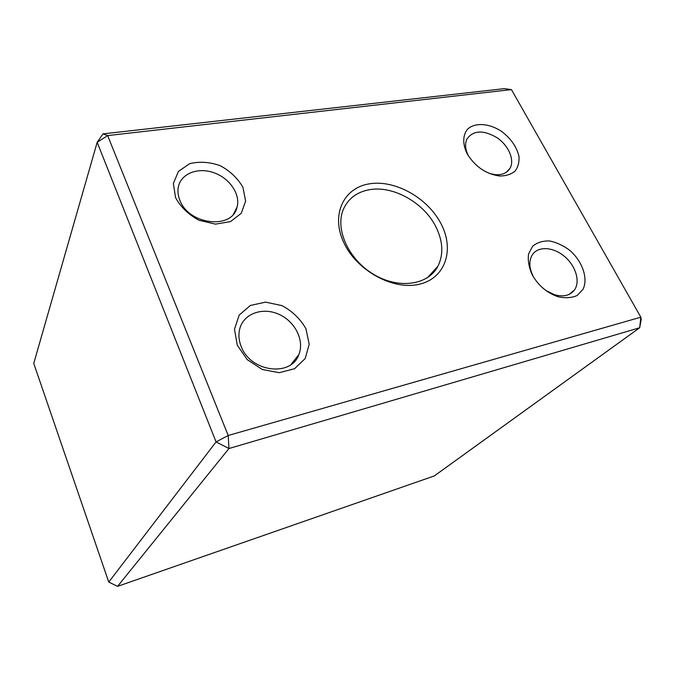<?xml version="1.0" encoding="UTF-8"?>
<svg xmlns="http://www.w3.org/2000/svg" width="675" height="675" viewBox="0 0 675 675"><rect width="100%" height="100%" fill="white"/><g stroke="black" fill="none" stroke-linecap="round" stroke-linejoin="round"><path stroke-width="1.01" d="M467.041 153.554C462.476 144.121 462.712 135.11 467.53 129.237C474.922 122.209 489.291 123.247 501.652 131.448C510.907 138.527 516.679 146.812 518.948 156.288C519.404 162.135 518.096 167.088 515.05 171.146C511.051 174.395 505.904 176.015 499.627 176.006C486.211 174.116 475.512 166.919 467.522 154.415L467.041 153.554M532.288 274.927C528.947 267.553 527.698 260.601 528.542 254.078L532.592 246.274C537.064 242.528 542.7 240.756 549.484 240.958C556.563 242.367 563.389 245.548 569.97 250.501C582.441 261.554 588.246 278.227 583.099 289.187L577.218 295.456C571.658 297.979 565.194 298.384 557.845 296.671C547.45 293.068 539.173 286.251 533.014 276.227L532.288 274.927M237.279 345.187L234.47 329.231L239.212 315.065L250.366 305.454L265.579 302.138L281.888 305.598C292.317 311.133 300.341 318.878 305.961 328.826L309.201 344.275L305.201 358.526L294.545 368.727L279.214 372.701L262.254 369.478L247.219 359.623L237.279 345.187M175.576 197.632L173.34 183.549L178.403 171.458L189.557 163.713C199.353 161.266 209.588 161.924 220.269 165.704C230.259 171.155 237.828 178.403 242.983 187.439L245.624 201.133L241.245 213.325L230.538 221.586L215.477 224.134L199.083 220.303C188.595 214.667 180.757 207.107 175.576 197.632M343.87 242.747C330.539 214.827 343.626 187.608 369.588 183.803C395.373 179.601 427.958 198.096 441.146 223.99C454.688 249.792 445.441 278.362 419.234 284.259C393.238 290.579 356.813 270.743 343.87 242.747M511.439 89.606L107.654 135.582L228.201 435.502L640.837 317.183L511.439 89.606L504.343 88.644L102.988 133.878L107.654 135.582L97.175 142.307L33.75 363.403L108.751 582.078L216.067 441.914L97.175 142.307L102.988 133.878M639.681 327.755L228.96 448.529L117.56 586.356L434.337 475.917L639.681 327.755L640.837 317.183L641.25 319.309L639.681 327.755M228.96 448.529L228.201 435.502L216.067 441.914L228.96 448.529M117.56 586.356L108.751 582.078M435.932 226.893C424.06 202.804 393.314 185.389 369.579 189.683C356.78 191.97 347.979 198.678 343.187 209.798C334.935 229.728 348.916 259.976 374.068 274.615C399.119 289.499 428.414 284.985 437.965 266.169C443.678 254.332 443.002 241.237 435.932 226.893M179.93 200.399C188.983 225.104 232.369 229.736 237.001 207.293C240.739 194.552 229.863 178.369 214.059 172.792C198.315 166.995 181.254 173.332 178.411 186.637C177.466 191.067 177.972 195.657 179.93 200.399M241.312 346.764C250.712 372.17 291.195 377.173 298.814 354.67C304.653 340.782 295.397 321.916 279.509 314.575C263.706 306.998 244.89 312.846 240.157 327.459C238.199 333.602 238.587 340.04 241.312 346.764M546.008 290.562L554.445 294.68C563.431 297.211 570.113 295.616 574.501 289.904C580.576 281.315 575.539 265.393 564.114 256.112C552.791 246.687 537.705 246.046 532.162 255.066C528.727 261.09 529.141 268.329 533.41 276.784L534.026 277.881M489.586 173.534L495.425 174.698C502.394 175.112 507.288 172.91 510.106 168.117C514.806 159.688 508.469 145.344 496.859 137.59C483.241 129.735 473.268 130.216 466.94 139.033C464.712 143.91 465.235 149.58 468.501 156.035M427.477 277.687L437.965 266.169M237.001 207.293L233.423 214.102M298.814 354.67L290.925 364.576M574.501 289.904L569.261 294.334M554.445 294.68L557.845 296.671M534.009 277.855L533.014 276.227M510.106 168.117L506.604 172.066M495.425 174.698L499.627 176.006M467.918 155.09L467.522 154.415"/></g></svg>
